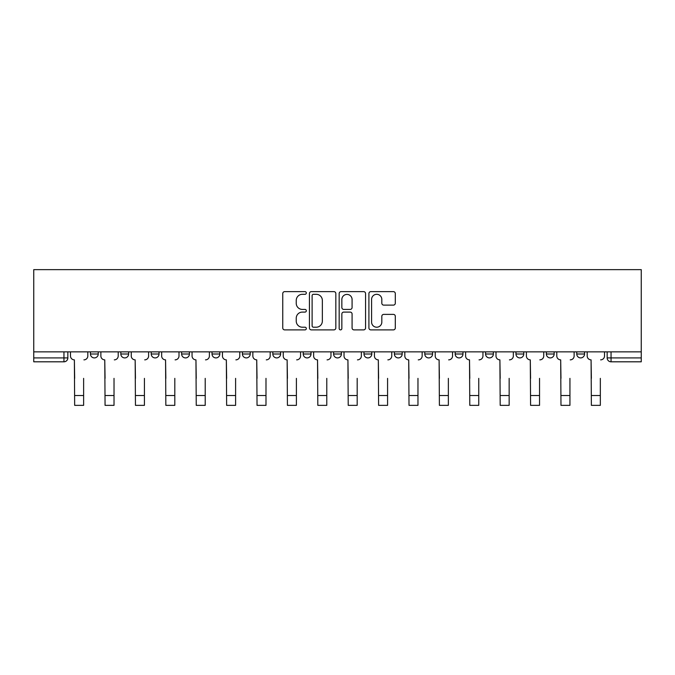 <?xml version="1.0" encoding="UTF-8"?>
<svg xmlns="http://www.w3.org/2000/svg" width="675" height="675" viewBox="0 0 675 675"><rect width="100%" height="100%" fill="white"/><g stroke="black" fill="none" stroke-linecap="round" stroke-linejoin="round"><path stroke-width="1.01" d="M306.323 292.975A1.342 1.342 0 0 0 304.99 291.634L284.664 291.634A1.915 1.915 0 0 0 282.757 293.549L282.757 327.974A1.915 1.915 0 0 0 284.664 329.881L304.99 329.881A1.342 1.342 0 0 0 306.323 328.548A1.342 1.342 0 0 0 304.99 327.206L302.358 327.206A6.117 6.117 0 0 1 296.241 321.089L296.241 318.22A6.117 6.117 0 0 1 302.358 312.095L304.99 312.095A1.342 1.342 0 0 0 306.323 310.762A1.342 1.342 0 0 0 304.99 309.42L302.358 309.42A6.117 6.117 0 0 1 296.241 303.303L296.241 300.434A6.117 6.117 0 0 1 302.358 294.308L304.99 294.308A1.342 1.342 0 0 0 306.323 292.975M424.786 351.869L424.786 354.012L432.582 354.012A3.898 3.898 0 0 1 428.684 357.91A3.898 3.898 0 0 1 424.786 354.012L424.786 351.869M333.602 351.869L333.602 354.012L341.398 354.012A3.898 3.898 0 0 1 337.5 357.91A3.898 3.898 0 0 1 333.602 354.012L333.602 351.869M272.818 351.869L272.818 354.012L280.606 354.012A3.898 3.898 0 0 1 276.708 357.91A3.898 3.898 0 0 1 272.818 354.012L272.818 351.869M242.418 351.869L242.418 354.012L250.214 354.012A3.898 3.898 0 0 1 246.316 357.91A3.898 3.898 0 0 1 242.418 354.012L242.418 351.869M181.634 351.869L181.634 354.012L189.422 354.012A3.898 3.898 0 0 1 185.524 357.91A3.898 3.898 0 0 1 181.634 354.012L181.634 351.869M393.39 305.117A1.915 1.915 0 0 0 395.305 303.202L395.305 293.549A1.915 1.915 0 0 0 393.39 291.634L370.828 291.634A1.915 1.915 0 0 0 368.913 293.549L368.913 327.974A1.915 1.915 0 0 0 370.828 329.881L393.39 329.881A1.915 1.915 0 0 0 395.305 327.974L395.305 316.305A1.915 1.915 0 0 0 393.39 314.39L383.738 314.39A1.915 1.915 0 0 0 381.822 316.305L381.822 322.093A5.113 5.113 0 0 1 376.709 327.206A5.113 5.113 0 0 1 371.587 322.093L371.587 299.43A5.113 5.113 0 0 1 376.709 294.308A5.113 5.113 0 0 1 381.822 299.43L381.822 303.202A1.915 1.915 0 0 0 383.738 305.117L393.39 305.117M641.25 351.869L33.75 351.869L33.75 269.646L641.25 269.646L641.25 361.808L611.052 361.808A3.898 3.898 0 0 1 607.154 357.91L641.25 357.91M335.829 293.549A1.915 1.915 0 0 0 333.914 291.634L311.344 291.634A1.915 1.915 0 0 0 309.437 293.549L309.437 327.974A1.915 1.915 0 0 0 311.344 329.881L333.914 329.881A1.915 1.915 0 0 0 335.829 327.974L335.829 293.549M341.086 291.634L363.656 291.634A1.915 1.915 0 0 1 365.563 293.549L365.563 327.974A1.915 1.915 0 0 1 363.656 329.881L353.995 329.881A1.915 1.915 0 0 1 352.08 327.974L352.08 314.01A1.915 1.915 0 0 0 350.173 312.095L343.761 312.095A1.915 1.915 0 0 0 341.854 314.01L341.854 328.548A1.342 1.342 0 0 1 340.512 329.881A1.342 1.342 0 0 1 339.171 328.548L339.171 293.549A1.915 1.915 0 0 1 341.086 291.634M607.154 351.869L607.154 357.91M67.846 351.869L67.846 357.91L67.846 351.869M63.948 351.869L63.948 361.808L33.75 361.808L33.75 357.91L67.846 357.91A3.898 3.898 0 0 1 63.948 361.808A3.898 3.898 0 0 0 67.846 357.91M33.75 351.869L33.75 357.91M584.55 351.869L584.55 354.012A3.898 3.898 0 0 1 580.652 357.91A3.898 3.898 0 0 1 576.762 354.012L584.55 354.012M576.762 351.869L576.762 354.012M554.158 351.869L554.158 354.012A3.898 3.898 0 0 1 550.26 357.91A3.898 3.898 0 0 1 546.362 354.012L554.158 354.012M546.362 351.869L546.362 354.012M523.766 351.869L523.766 354.012A3.898 3.898 0 0 1 519.868 357.91A3.898 3.898 0 0 1 515.97 354.012L523.766 354.012M515.97 351.869L515.97 354.012M493.366 351.869L493.366 354.012A3.898 3.898 0 0 1 489.476 357.91A3.898 3.898 0 0 1 485.578 354.012A3.898 3.898 0 0 0 489.476 357.91M485.578 351.869L485.578 354.012L493.366 354.012M462.974 351.869L462.974 354.012A3.898 3.898 0 0 1 459.076 357.91A3.898 3.898 0 0 1 455.178 354.012A3.898 3.898 0 0 0 459.076 357.91M455.178 351.869L455.178 354.012L462.974 354.012M432.582 351.869L432.582 354.012A3.898 3.898 0 0 1 428.684 357.91M402.182 351.869L402.182 354.012A3.898 3.898 0 0 1 398.292 357.91A3.898 3.898 0 0 1 394.394 354.012L402.182 354.012M394.394 351.869L394.394 354.012M371.79 351.869L371.79 354.012A3.898 3.898 0 0 1 367.892 357.91A3.898 3.898 0 0 1 363.994 354.012L371.79 354.012L371.79 351.869M363.994 351.869L363.994 354.012M341.398 351.869L341.398 354.012M311.006 351.869L311.006 354.012A3.898 3.898 0 0 1 307.108 357.91A3.898 3.898 0 0 1 303.21 354.012L311.006 354.012L311.006 351.869M303.21 351.869L303.21 354.012M280.606 351.869L280.606 354.012L280.606 351.869M250.214 354.012L250.214 351.869L250.214 354.012A3.898 3.898 0 0 1 246.316 357.91M219.822 351.869L219.822 354.012A3.898 3.898 0 0 1 215.924 357.91A3.898 3.898 0 0 1 212.026 354.012A3.898 3.898 0 0 0 215.924 357.91A3.898 3.898 0 0 0 219.822 354.012L219.822 351.869M212.026 351.869L212.026 354.012L219.822 354.012M189.422 351.869L189.422 354.012M159.03 351.869L159.03 354.012A3.898 3.898 0 0 1 155.132 357.91A3.898 3.898 0 0 1 151.234 354.012A3.898 3.898 0 0 0 155.132 357.91A3.898 3.898 0 0 0 159.03 354.012L151.234 354.012L151.234 351.869M120.842 351.869L120.842 354.012L128.638 354.012L128.638 351.869L128.638 354.012A3.898 3.898 0 0 1 124.74 357.91A3.898 3.898 0 0 1 120.842 354.012A3.898 3.898 0 0 0 124.74 357.91M90.45 351.869L90.45 354.012L98.238 354.012L98.238 351.869L98.238 354.012A3.898 3.898 0 0 1 94.348 357.91A3.898 3.898 0 0 1 90.45 354.012A3.898 3.898 0 0 0 94.348 357.91M313.453 294.308A1.342 1.342 0 0 0 312.112 295.65L312.112 325.865A1.342 1.342 0 0 0 313.453 327.206L316.221 327.206A6.117 6.117 0 0 0 322.346 321.089L322.346 300.434A6.117 6.117 0 0 0 316.221 294.308L313.453 294.308M352.08 299.523A5.113 5.113 0 0 0 346.967 294.41A5.113 5.113 0 0 0 341.854 299.523L341.854 307.505A1.915 1.915 0 0 0 343.761 309.42L350.173 309.42A1.915 1.915 0 0 0 352.08 307.505L352.08 299.523M70.478 355.961L70.478 351.869L70.478 355.961A3.898 3.898 0 0 0 74.377 359.859L74.663 378.363M74.377 359.859L74.663 405.354L83.624 405.354L83.624 378.363M87.817 355.961L87.817 351.869L87.817 355.961A3.898 3.898 0 0 1 83.919 359.859M83.624 405.354L74.663 405.354M100.87 355.961L100.87 351.869L100.87 355.961A3.898 3.898 0 0 0 104.768 359.859L105.064 378.363M104.768 359.859L105.064 405.354L114.024 405.354L114.024 378.363M118.209 355.961L118.209 351.869L118.209 355.961A3.898 3.898 0 0 1 114.311 359.859M131.262 355.961L131.262 351.869L131.262 355.961A3.898 3.898 0 0 0 135.16 359.859L135.456 378.363M135.16 359.859L135.456 405.354L144.416 405.354L144.416 378.363M148.61 355.961L148.61 351.869L148.61 355.961A3.898 3.898 0 0 1 144.712 359.859M114.024 405.354L105.064 405.354M144.416 405.354L135.456 405.354M161.662 355.961L161.662 351.869L161.662 355.961A3.898 3.898 0 0 0 165.561 359.859L165.847 378.363M165.561 359.859L165.847 405.354L174.808 405.354L174.808 378.363M179.002 355.961L179.002 351.869L179.002 355.961A3.898 3.898 0 0 1 175.103 359.859M192.054 355.961L192.054 351.869L192.054 355.961A3.898 3.898 0 0 0 195.953 359.859L196.239 378.363M195.953 359.859L196.239 405.354L205.208 405.354L205.208 378.363M209.393 355.961L209.393 351.869L209.393 355.961A3.898 3.898 0 0 1 205.495 359.859M222.446 355.961L222.446 351.869L222.446 355.961A3.898 3.898 0 0 0 226.344 359.859L226.64 378.363M226.344 359.859L226.64 405.354L235.6 405.354L235.6 378.363M239.785 355.961L239.785 351.869L239.785 355.961A3.898 3.898 0 0 1 235.896 359.859M174.808 405.354L165.847 405.354M205.208 405.354L196.239 405.354M235.6 405.354L226.64 405.354M252.847 355.961L252.847 351.869L252.847 355.961A3.898 3.898 0 0 0 256.736 359.859L257.032 378.363M256.736 359.859L257.032 405.354L265.992 405.354L265.992 378.363M270.186 355.961L270.186 351.869L270.186 355.961A3.898 3.898 0 0 1 266.288 359.859M265.992 405.354L257.032 405.354M283.238 355.961L283.238 351.869L283.238 355.961A3.898 3.898 0 0 0 287.137 359.859L287.423 378.363M287.137 359.859L287.423 405.354L296.392 405.354L296.392 378.363M300.577 355.961L300.577 351.869L300.577 355.961A3.898 3.898 0 0 1 296.679 359.859M296.392 405.354L287.423 405.354M313.63 355.961L313.63 351.869L313.63 355.961A3.898 3.898 0 0 0 317.528 359.859L317.824 378.363M317.528 359.859L317.824 405.354L326.784 405.354L326.784 378.363M330.969 355.961L330.969 351.869L330.969 355.961A3.898 3.898 0 0 1 327.08 359.859M326.784 405.354L317.824 405.354M344.031 355.961L344.031 351.869L344.031 355.961A3.898 3.898 0 0 0 347.92 359.859L348.216 378.363M347.92 359.859L348.216 405.354L357.176 405.354L357.176 378.363M361.37 355.961L361.37 351.869L361.37 355.961A3.898 3.898 0 0 1 357.472 359.859M357.176 405.354L348.216 405.354M374.423 355.961L374.423 351.869L374.423 355.961A3.898 3.898 0 0 0 378.321 359.859L378.608 378.363M378.321 359.859L378.608 405.354L387.577 405.354L387.577 378.363M391.762 355.961L391.762 351.869L391.762 355.961A3.898 3.898 0 0 1 387.863 359.859M387.577 405.354L378.608 405.354M404.814 355.961L404.814 351.869L404.814 355.961A3.898 3.898 0 0 0 408.712 359.859L409.008 378.363M408.712 359.859L409.008 405.354L417.968 405.354L417.968 378.363M422.153 355.961L422.153 351.869L422.153 355.961A3.898 3.898 0 0 1 418.264 359.859M417.968 405.354L409.008 405.354M435.215 355.961L435.215 351.869L435.215 355.961A3.898 3.898 0 0 0 439.104 359.859L439.4 378.363M439.104 359.859L439.4 405.354L448.36 405.354L448.36 378.363M452.554 355.961L452.554 351.869L452.554 355.961A3.898 3.898 0 0 1 448.656 359.859M448.36 405.354L439.4 405.354M465.607 355.961L465.607 351.869L465.607 355.961A3.898 3.898 0 0 0 469.505 359.859L469.792 378.363M469.505 359.859L469.792 405.354L478.761 405.354L478.761 378.363M482.946 355.961L482.946 351.869L482.946 355.961A3.898 3.898 0 0 1 479.048 359.859M478.761 405.354L469.792 405.354M495.998 355.961L495.998 351.869L495.998 355.961A3.898 3.898 0 0 0 499.897 359.859L500.192 378.363M499.897 359.859L500.192 405.354L509.153 405.354L509.153 378.363M513.337 355.961L513.337 351.869L513.337 355.961A3.898 3.898 0 0 1 509.439 359.859M509.153 405.354L500.192 405.354M526.39 355.961L526.39 351.869L526.39 355.961A3.898 3.898 0 0 0 530.288 359.859L530.584 378.363M530.288 359.859L530.584 405.354L539.544 405.354L539.544 378.363M543.738 355.961L543.738 351.869L543.738 355.961A3.898 3.898 0 0 1 539.84 359.859M539.544 405.354L530.584 405.354M556.791 355.961L556.791 351.869L556.791 355.961A3.898 3.898 0 0 0 560.689 359.859L560.976 378.363M560.689 359.859L560.976 405.354L569.936 405.354L569.936 378.363M574.13 355.961L574.13 351.869L574.13 355.961A3.898 3.898 0 0 1 570.232 359.859M569.936 405.354L560.976 405.354M587.183 355.961L587.183 351.869L587.183 355.961A3.898 3.898 0 0 0 591.081 359.859L591.376 378.363M591.081 359.859L591.376 405.354L600.337 405.354L600.337 378.363M604.522 355.961L604.522 351.869L604.522 355.961A3.898 3.898 0 0 1 600.623 359.859M600.337 405.354L591.376 405.354M611.052 351.869L611.052 361.808M83.624 395.516L74.663 395.516M114.024 395.516L105.064 395.516M144.416 395.516L135.456 395.516M174.808 395.516L165.847 395.516M205.208 395.516L196.239 395.516M235.6 395.516L226.64 395.516M265.992 395.516L257.032 395.516M296.392 395.516L287.423 395.516M326.784 395.516L317.824 395.516M357.176 395.516L348.216 395.516M387.577 395.516L378.608 395.516M417.968 395.516L409.008 395.516M448.36 395.516L439.4 395.516M478.761 395.516L469.792 395.516M509.153 395.516L500.192 395.516M539.544 395.516L530.584 395.516M569.936 395.516L560.976 395.516M600.337 395.516L591.376 395.516"/></g></svg>
